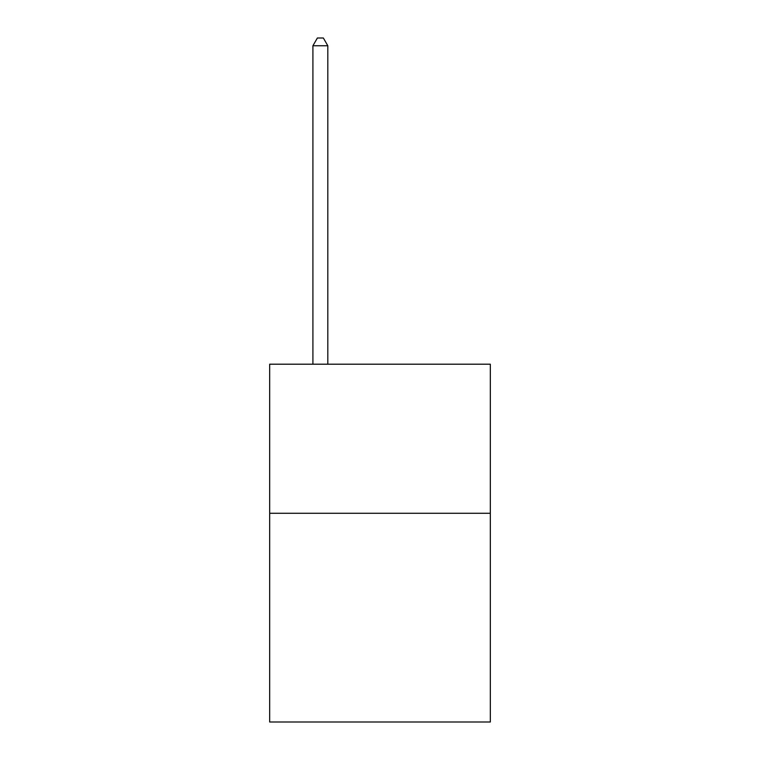 <?xml version="1.0" encoding="UTF-8"?>
<svg xmlns="http://www.w3.org/2000/svg" width="760" height="760" viewBox="0 0 760 760"><rect width="100%" height="100%" fill="white"/><g stroke="black" fill="none" stroke-linecap="round" stroke-linejoin="round"><path stroke-width="1.14" d="M490.323 513.285L490.323 722L269.676 722L269.676 364.202L490.323 364.202L490.323 513.285L269.676 513.285M327.816 364.202L327.816 45.752L312.911 45.752L312.911 364.202M312.911 45.752L317.385 38L323.351 38L327.816 45.752"/></g></svg>
